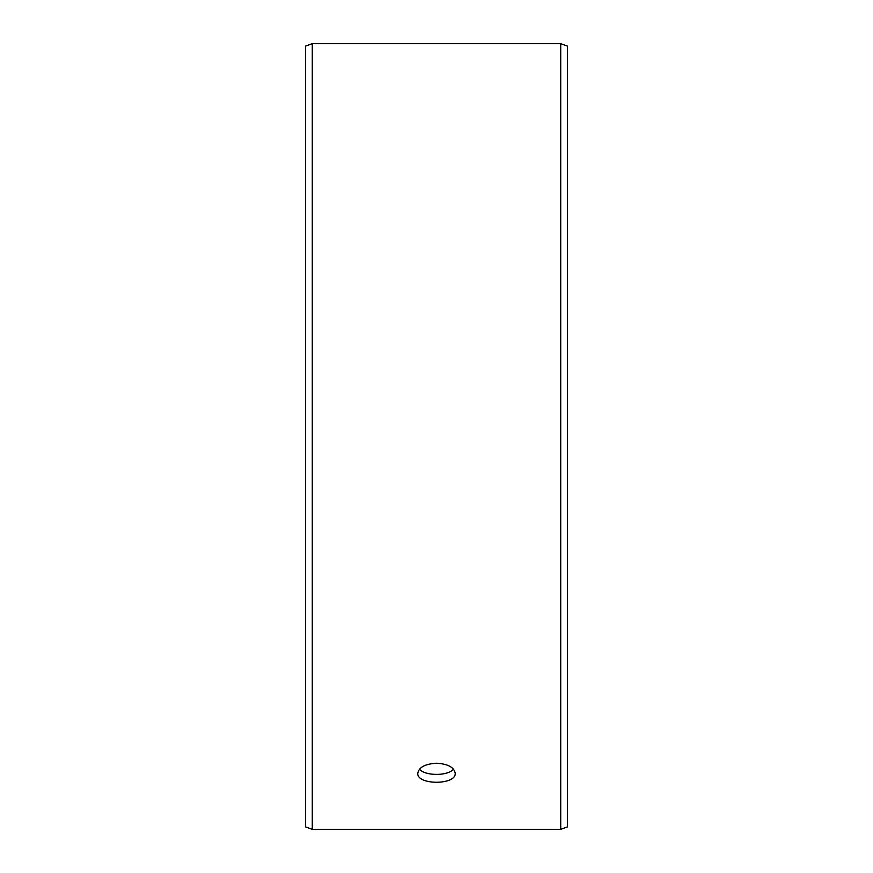 <?xml version="1.0" encoding="UTF-8"?>
<svg xmlns="http://www.w3.org/2000/svg" width="873" height="873" viewBox="0 0 873 873"><rect width="100%" height="100%" fill="white"/><g stroke="black" fill="none" stroke-linecap="round" stroke-linejoin="round"><path stroke-width="1.31" d="M305.55 826.895L305.55 46.105L312.283 43.65L312.283 829.35L305.55 826.895M560.717 43.65L560.717 829.35L567.45 826.895L567.45 46.105L560.717 43.65L312.283 43.65M419.487 769.168C425.162 776.152 447.849 776.141 453.513 769.168M436.5 763.22C447.86 763.919 454.102 767.258 455.204 773.238C456.361 785.253 416.628 785.253 417.796 773.238C418.887 767.269 425.118 763.93 436.5 763.22M560.717 829.35L312.283 829.35"/></g></svg>
